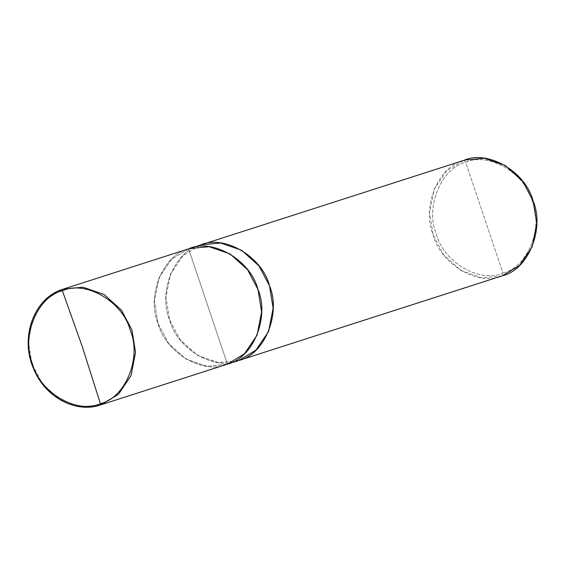 <?xml version="1.0" encoding="UTF-8"?>
<svg xmlns="http://www.w3.org/2000/svg" width="565" height="565" viewBox="0 0 565 565"><rect width="100%" height="100%" fill="white"/><g stroke="black" fill="none" stroke-linecap="round" stroke-linejoin="round"><path stroke-width="0.42" stroke-dasharray="2.83 2.12" d="M226.636 364.411L206.967 366.304L185.97 359.058L168.554 343.372L158.066 323.561L154.429 301.138L158.977 277.796L171.591 259.173L188.618 248.847C163.038 254.709 146.236 295.799 158.066 323.561C165.432 352.843 203.577 375.167 227.42 364.15L188.618 248.847L189.409 248.586L188.618 248.854L227.42 364.15L188.618 248.854L62.581 289.358L188.618 248.847C212.468 237.837 250.606 260.154 257.972 289.442C269.802 317.198 253 358.281 227.42 364.143L244.447 353.817L257.061 335.193L261.602 311.859L257.972 289.442L247.484 269.625L230.075 253.939L209.078 246.7L190.115 248.367M63.351 289.103L62.553 289.365M100.577 404.928L80.908 406.821L59.911 399.582L42.495 383.889L32.007 364.079L28.37 341.656L32.918 318.314L45.532 299.697L62.56 289.365L45.532 299.697L32.918 318.314L28.37 341.656L32.007 364.079L42.495 383.889L59.911 399.582L80.908 406.821L100.577 404.928M100.598 404.921L80.929 406.814L59.932 399.575L42.516 383.882L32.028 364.072L28.391 341.656L32.94 318.307L45.553 299.69L62.581 289.358L45.553 299.69L32.94 318.307L28.391 341.656L32.028 364.072L42.516 383.882L59.932 399.575L80.929 406.814L100.598 404.921M501.777 275.967L482.107 277.867L461.111 270.621L443.695 254.935L433.207 235.118L429.57 212.701L434.118 189.36L446.731 170.736L463.759 160.411L201.712 244.638L463.759 160.411L465.687 162.346C441.124 167.975 424.993 207.419 436.357 234.065C443.426 262.181 480.045 283.609 502.935 273.036L465.687 162.346C488.584 151.766 525.196 173.194 532.272 201.31C543.629 227.963 527.498 267.407 502.935 273.036L502.56 275.713L502.935 273.036C527.498 267.407 543.629 227.963 532.272 201.31C525.196 173.194 488.584 151.766 465.687 162.346L502.935 273.036C480.045 283.609 443.426 262.181 436.357 234.065C424.993 207.419 441.124 167.975 465.687 162.346L463.759 160.411L464.55 160.149M238.148 360.703L218.478 362.596L197.482 355.357L180.073 339.671L169.585 319.854L165.948 297.437L170.496 274.096L183.109 255.479L200.208 245.118L188.618 248.854L227.42 364.143C203.577 375.16 165.439 352.843 158.073 323.554C146.236 295.799 163.038 254.716 188.618 248.854L200.921 244.892M200.13 245.146L201.267 244.786L200.13 245.146C174.55 251.015 157.755 292.098 169.585 319.854C176.951 349.142 215.088 371.459 238.931 360.442C215.088 371.466 176.944 349.142 169.578 319.861C157.748 292.098 174.55 251.008 200.13 245.146L183.102 255.472L170.489 274.096L165.941 297.437L169.578 319.861L179.924 339.487L197.079 355.117L217.843 362.525L237.434 360.929M188.618 248.854L171.598 259.18L158.984 277.796L154.436 301.138L158.073 323.554L168.561 343.372L185.97 359.058L206.967 366.297L227.42 364.143M463.759 160.411C438.179 166.272 421.377 207.362 433.207 235.118C440.573 264.406 478.717 286.73 502.56 275.713M226.636 364.404L227.342 364.178"/><path stroke-width="0.85" d="M190.115 248.367L464.55 160.149L484.219 158.249L505.216 165.496L522.625 181.181L533.113 200.999L536.75 223.415L532.202 246.764L519.588 265.38L502.56 275.713L238.931 360.442C264.512 354.58 281.314 313.497 269.484 285.742C262.118 256.454 223.98 234.136 200.13 245.154C223.98 234.129 262.125 256.454 269.491 285.735C281.321 313.497 264.519 354.587 238.931 360.449L255.959 350.123L268.573 331.5L273.121 308.158L269.491 285.735L258.996 265.924L241.587 250.231L220.59 242.992L200.921 244.885L220.59 242.999L241.587 250.239L258.996 265.924L269.484 285.742L273.114 308.158L268.573 331.493L255.959 350.116L238.931 360.442L100.577 404.928C75.689 413.629 44.918 397.082 33.702 369.009C19.535 337.715 33.858 298.108 62.553 289.365L62.39 290.742C37.332 296.484 20.877 336.726 32.466 363.909C39.677 392.59 77.031 414.449 100.386 403.657L82.37 346.889L62.39 290.742C85.739 279.957 123.092 301.816 130.31 330.497C141.893 357.68 125.444 397.915 100.386 403.657C125.444 397.915 141.893 357.68 130.31 330.497C123.092 301.816 85.739 279.957 62.39 290.742L62.56 289.365L63.351 289.103L83.02 287.211L104.017 294.457L121.426 310.143L131.92 329.953L135.551 352.376L131.002 375.718L118.389 394.342L101.361 404.667L100.386 403.657C77.031 414.449 39.677 392.59 32.466 363.909C20.877 336.726 37.332 296.484 62.39 290.742L82.37 346.889L100.386 403.657L101.361 404.667L118.389 394.342L131.002 375.718L135.551 352.376L131.92 329.953L121.426 310.143L104.017 294.457L83.02 287.211L63.351 289.103L83.041 287.204L104.038 294.45L121.447 310.136L131.935 329.953L135.572 352.369L131.024 375.711L118.41 394.335L100.577 404.928L118.41 394.335L131.024 375.711L135.572 352.369L131.935 329.953L121.447 310.136L104.038 294.45L83.041 287.204L63.372 289.096L189.409 248.586L209.078 246.693L230.075 253.932L247.484 269.625L257.972 289.435L261.609 311.859L257.061 335.2L244.447 353.817L227.42 364.15L100.598 404.921L227.42 364.15C253.007 358.288 269.809 317.198 257.972 289.435C250.613 260.154 212.468 237.83 188.618 248.847M200.921 244.885L200.208 245.118M201.267 244.786L201.712 244.638L201.267 244.786M227.42 364.143L502.56 275.713C528.148 269.844 544.95 228.761 533.113 200.999C525.747 171.711 487.609 149.393 463.759 160.411M238.931 360.442L238.148 360.703L238.931 360.449M237.434 360.929L502.56 275.713M62.553 289.365L63.351 289.103M227.342 364.178L238.148 360.703"/></g></svg>
